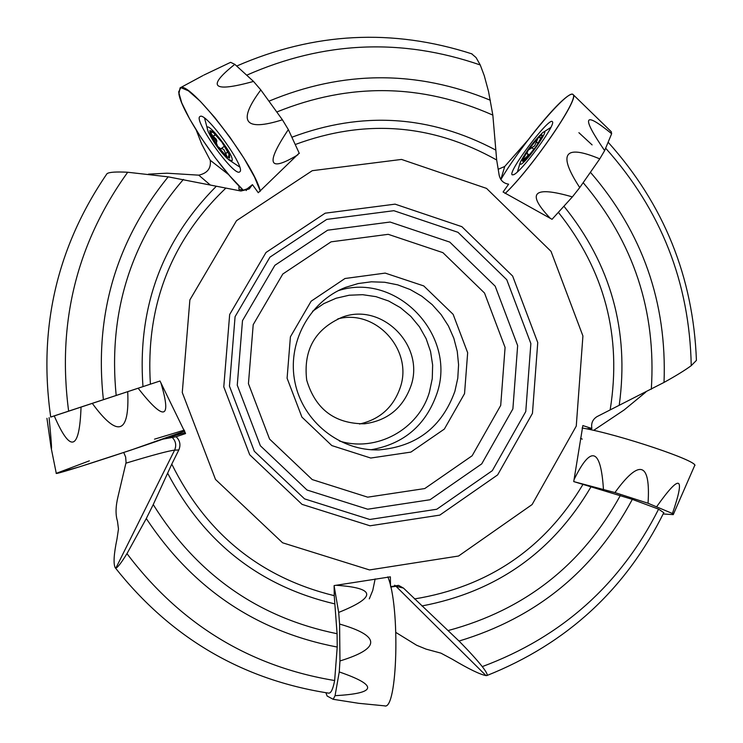<?xml version="1.0" encoding="UTF-8"?>
<svg xmlns="http://www.w3.org/2000/svg" width="743" height="743" viewBox="0 0 743 743"><rect width="100%" height="100%" fill="white"/><g stroke="black" fill="none" stroke-linecap="round" stroke-linejoin="round"><path stroke-width="1.11" d="M608.118 142.21C663.861 204.269 693.293 276.99 696.423 360.392L691.241 365.658C685.065 370.209 675.991 375.8 664.028 382.422L597.038 416.609C592.673 419.34 590.954 423.306 591.883 428.507L582.856 425.572L573.735 481.594L632.321 499.361L658.595 509.15L663.787 512.698M607.115 127.685L611.248 131.697L611.647 133.721L604.635 150.625L599.759 158.872L579.744 187.57L572.37 196.904L552.244 219.074M246.249 190.561L247.168 188.806L252.444 184.645L258.276 192.725L299.188 153.123M390.493 585.893L390.372 576.837L334.118 585.586L334.239 595.672L337.09 633.723L337.22 647.06L334.647 680.532C332.994 689.067 331.025 693.265 328.75 693.145M68.644 411.185L50.71 417.064C38.097 328.183 56.83 247.103 106.89 173.843L107.271 173.5C109.695 172.088 116.493 171.67 127.685 172.246C76.678 243.314 56.988 322.964 68.644 411.185L159.996 381.001L185.574 433.568L176.119 436.745C180.01 440.525 180.911 444.918 178.822 449.942L171.782 464.124C206.294 533.743 260.449 577.599 334.239 595.672M578.899 132.691L592.106 144.904M691.241 365.658C689.569 282.526 661.038 210.037 605.638 148.201M482.272 666.62C476.83 659.775 469.084 651.249 459.025 641.051L403.468 588.094L395.973 586.264L486.015 675.591L486.897 675.536C487.863 674.839 486.321 671.867 482.272 666.62C561.689 637.085 620.47 584.592 658.595 509.15M486.015 675.591C480.136 674.514 468.879 669.053 452.255 659.208L440.933 653.143L426.092 649.131L416.665 645.268L395.908 632.469M664.028 382.422C667.065 302.642 642.528 232.587 590.416 172.274M459.025 641.051C536.446 617.73 594.205 570.503 632.321 499.361M651.305 389.267C656.375 311.168 633.668 242.302 583.162 182.667M448.373 630.491C524.902 609.836 582.224 564.838 620.34 495.497M576.262 426.083L582.921 335.966L551.027 251.366L486.535 188.397L401.517 159.429L312.274 170.686L236.525 220.662L189.874 299.912L182.276 392.518L215.498 479.43L282.591 542.789L369.522 569.937L458.552 556.024L532.118 504.543L576.262 426.083M390.669 586.654L398.573 585.363L403.468 588.094M127.685 172.246L168.197 176.843L240.946 191.016L249.211 188.936L252.444 184.645M471.638 53.784L476.068 57.573L480.247 64.966L484.278 75.73L488.541 91.528L492.841 115.109L496.677 159.996L499.166 175.199C500.355 180.373 503.503 183.363 508.621 184.18L503.095 192.01L552.068 219.324M645.797 392.118L624.111 409.978L593.741 430.299M527.595 140.492L504.72 166.478L498.2 169.274M196.254 130.155L201.706 144.058L210.223 160.265C211.272 168.243 207.455 173.212 198.771 175.162L167.026 173.203L148.516 174.131M123.747 452.506L125.651 457.047L126.069 462.471L118.044 496.463C115.602 506.475 115.406 514.685 117.459 521.094L118.481 529.016L116.995 538.954C113.837 554.157 113.252 563.742 115.211 567.717L115.889 568.089C117.682 567.522 121.369 562.711 126.969 553.646C180.298 624.166 249.527 666.462 334.647 680.532M480.247 64.966C401.554 37.828 323.707 41.236 246.685 75.192M490.371 100.249C416.814 69.991 343.015 70.297 268.957 101.178M492.841 115.109C421.597 83.541 349.572 82.51 276.777 111.998M126.969 553.646L146.287 518.54C192.836 588.716 256.484 631.559 337.22 647.06M146.287 518.54L153.234 504.581C196.876 574.571 258.165 617.619 337.09 633.723M153.234 504.581L171.782 464.124M168.197 176.843C115.834 241.326 94.231 315.617 103.388 399.725M183.41 179.397C130.48 241.057 108.079 313.091 116.187 395.499M525.765 411.566L530.864 343.554L506.754 279.712L457.994 232.318L393.855 210.696L326.734 219.408L269.941 257.152L235.076 316.685L229.448 386.109L254.32 451.261L304.546 498.878L369.763 519.478L436.763 509.252L492.321 470.663L525.765 411.566M512.884 408.91L517.648 345.616L495.191 286.194L449.794 242.107L390.094 222.036L327.654 230.191L274.873 265.316L242.487 320.679L237.258 385.199L260.366 445.754L307.035 490.027L367.674 509.215L430.011 499.751L481.724 463.883L512.884 408.91M464.542 393.632L467.663 352.73L453.128 314.335L423.751 285.925L385.199 273.099L344.993 278.504L311.122 301.212L290.411 336.82L287.095 378.224L301.899 417.083L331.815 445.577L370.757 458.041L410.907 452.097L444.342 429.082L464.542 393.632M454.883 391.32L457.781 378.196L458.58 364.748L457.251 351.337L453.843 338.297L448.428 325.963L441.156 314.651L432.203 304.639L421.801 296.206L410.21 289.547L397.719 284.857L384.66 282.256L371.361 281.811L358.163 283.547L345.421 287.42C309.06 301.621 286.761 343.442 295.008 382.561C302.958 421.745 340.015 451.27 379.032 449.886C416.628 446.608 441.909 427.095 454.883 391.32M410.953 385.877C425.163 345.662 382.023 302.16 342.402 317.131C315.069 328.982 303.172 349.99 306.701 380.137C315.422 409.217 334.684 423.77 364.469 423.807C387.53 420.64 403.022 408 410.953 385.877M359.547 424.012C379.794 419.461 393.363 407.294 400.254 387.521C413.377 350.102 375.782 308.596 337.796 318.905M185.23 432.547L163.163 439.085L176.119 436.745M202.923 75.582L180.103 87.878L178.877 93.85C181.348 111.617 219.157 168.002 243.175 190.078L238.949 185.917L238.949 189.381L243.695 190.059L247.168 188.806M375.15 578.908L372.754 590.434L369.299 598.858M591.883 428.507L586.301 428.795M582.243 439.132L580.497 438.231M221.925 142.154L229.485 155.111L229.624 158.027L227.312 157.144L217.68 146.371L210.148 133.508L209.832 130.601L212.219 131.325L221.925 142.154M231.9 160.962C236.265 156.281 199.886 111.794 208.504 132.319C213.343 142.173 219.668 150.978 227.469 158.733L231.9 160.962M204.566 118.165L207.984 130.982M210.353 132.115L216.696 142.117M228.668 159.726L239.636 166.98M229.048 154.005L228.417 157.432L227.312 157.144L223.94 149.77L221.925 148.489L220.857 148.925L217.68 146.371L216.213 142.47L216.891 141.114L216.232 139.155L210.148 133.508L210.176 132.189L213.622 132.477M212.925 136.378L215.619 134.446M225.519 153.717L228.055 151.897M536.297 146.195L526.211 158.649L522.877 161.435L522.18 160.618L528.124 150.272L538.108 137.919C541.108 134.901 542.492 134.195 542.241 135.811L536.297 146.195M520.927 164.287C527.419 161.565 552.643 124.629 542.325 132.969C533.743 141.226 526.471 150.848 520.509 161.835L519.924 164.082L520.927 164.287M524.019 160.683L522.18 160.618L527.456 156.095L527.911 154.312L526.871 153.513L528.124 150.272L534.681 145.777L538.108 137.919L539.789 137.018L540.551 139.238M541.935 136.768L542.279 135.635M536.195 141.783L538.248 143.315M531.542 147.532L533.985 149.371M524.502 158.435L525.607 159.253M663.174 513.97L673.279 514.62L672.434 513.497L648.045 503.262L614.925 492.572L574.033 481.687M694.529 465.861L694.659 465.573C698.624 461.106 618.065 434.135 582.122 427.987C619.077 434.302 701.624 462.202 694.538 465.861M603.446 489.228C600.762 448.048 590.954 444.871 574.023 479.69M648.045 503.262C650.673 462.09 639.63 458.524 614.925 492.572M672.434 513.497C685.529 475.669 680.328 473.319 656.84 506.466M675.461 509.559L673.279 514.62M513.589 174.726L512.206 174.846C507.218 172.32 549.625 116.187 552.374 121.703C556.563 124.035 521.447 172.042 513.589 174.726M500.866 179.509C515.753 154.08 546.904 114.125 562.888 100.091C568.571 95.03 572.008 93.219 573.187 94.658C579.726 98.513 531.087 169.293 505.119 193.514C531.505 168.485 578.63 99.961 573.215 94.705C569.389 87.572 521.967 143.483 500.866 179.509M572.37 196.904C533.223 185.574 525.895 192.743 550.405 218.423M599.759 158.872C564.178 144.003 557.51 153.569 579.744 187.57M611.647 133.721C583.376 110.568 581.045 116.205 604.635 150.625M203.777 75.117L230.618 62.328L234.807 64.344L253.512 81.424L260.812 89.922L282.414 119.799L288.34 129.588L299.327 153.429M239.766 171.791L239.757 171.8C234.639 177.958 192.493 119.298 200.053 116.493C205.532 111.236 246.602 168.466 239.766 171.791M180.103 87.878C188.703 79.25 253.892 163.088 260.338 191.22L254.515 177.029L243.945 158.24L230.042 137.399L214.727 117.44L200.164 101.169L188.369 90.813L180.902 87.646L178.645 91.928L181.738 102.896L189.669 118.982L201.344 138.105L215.294 157.897L229.828 175.952L243.175 190.078M288.34 129.588C265.14 164.287 268.362 172.664 298.008 154.72M260.812 89.922C237.156 121.815 244.354 131.771 282.414 119.799M234.807 64.344C206.238 87.042 212.479 92.736 253.512 81.424M50.682 417.055L159.689 381.103M51.109 447.676L56.264 473.282C52.056 476.486 165.42 439.271 184.747 431.089L130.889 450.119L79.269 466.901L56.292 473.328L89.383 460.827M138.133 388.255C164.287 421.597 171.865 419.767 160.878 382.766M92.308 403.403C117.793 438.129 129.598 434.228 127.722 391.7M54.267 415.941C70.566 453.527 79.492 450.583 81.043 407.127M46.948 418.309L51.007 447.184C52.112 452.701 51.481 442.856 49.103 417.64M325.908 692.736L327.115 696.024L333.198 699.302L335.065 695.671L339.254 671.932L339.96 660.954L339.597 624.046L338.678 612.427L334.118 585.911M384.437 705.831L384.623 705.85C397.561 710.689 400.291 606 387.837 576.884C400.375 606.214 397.486 711.645 384.447 705.831M338.678 612.427C376.896 597.038 376.014 587.982 336.022 585.27M339.96 660.954C381.066 648.323 380.945 636.017 339.597 624.046M335.065 695.671C377.026 693.368 378.428 685.455 339.254 671.932M358.674 703.305L333.198 699.302M184.283 430.141L154.516 439.159M619.253 405.028C629.377 330.765 610.932 264.489 563.909 206.22M421.913 605.963C496.333 591.827 552.671 552.142 590.936 486.916M610.207 409.551C621.947 336.142 604.672 270.406 558.365 212.322M414.436 598.951C488.337 586.812 544.489 548.678 582.893 484.538M225.547 188.397C170.574 241.243 145.526 306.497 150.402 384.168M496.677 159.996C432.092 123.849 364.943 118.694 295.222 144.523M495.72 150.049C429.909 115.184 361.962 110.911 291.869 137.241M167.602 473.124C204.232 542.724 259.957 586.32 334.796 603.901M216.129 186.447C161.733 241.299 137.344 308.02 142.962 386.629M532.452 413.359L537.746 342.542L512.642 276.052L461.895 226.689L395.1 204.149L325.183 213.185L266.003 252.481L229.661 314.512L223.782 386.852L249.704 454.762L302.048 504.367L370.014 525.793L439.8 515.113L497.643 474.898L532.452 413.359M500.708 405.427L505.082 347.445L484.51 293.021L442.902 252.657L388.227 234.324L331.072 241.837L282.804 274.018L253.205 324.672L248.441 383.676L269.56 439.057L312.236 479.579L367.692 497.169L424.755 488.56L472.139 455.765L500.708 405.427M371.129 449.747C403.839 443.961 425.748 425.284 436.875 393.697C457.344 335.381 396.632 271.492 338.223 290.68M339.421 441.017C376.506 452.636 418.838 429.315 429.473 391.905L432.268 378.614L432.64 365.017L430.569 351.56L426.138 338.687L419.479 326.836L410.823 316.379L400.449 307.686L388.691 301.026L375.949 296.652L362.64 294.692L349.201 295.222L336.087 298.24L323.744 303.655L312.58 311.28M115.889 568.089L174.596 450.165L178.822 449.942M125.948 463.168C153.142 454.957 169.358 450.629 174.596 450.165C176.667 445.215 175.785 440.887 171.939 437.163M228.742 174.698L210.223 160.265M210.25 184.979L198.771 175.162M390.762 587.063L395.973 586.264L394.691 585.187M500.838 179.472L504.72 166.478M589.598 428.627L592.05 430.021M213.102 136.433L215.721 134.557M225.519 153.541L227.98 151.767M221.163 148.609L224.637 146.102L221.145 148.619M531.654 147.569L534.013 149.334M536.214 141.941L538.183 143.418M524.679 158.361L525.719 159.141M527.762 153.922L529.387 155.138M663.861 512.549C625.81 589.348 566.825 643.67 486.897 675.545M472.056 53.923C392.518 28.234 314.057 32.274 236.673 66.053M328.75 693.154C241.93 679.631 170.751 637.819 115.211 567.726M520.137 162.801L517.434 171.856M550.814 127.443L542.548 132.802M527.614 153.764L529.415 155.111M673.288 514.537L694.659 465.573M611.248 131.697L573.187 94.658M358.089 703.25L384.623 705.85"/></g></svg>
